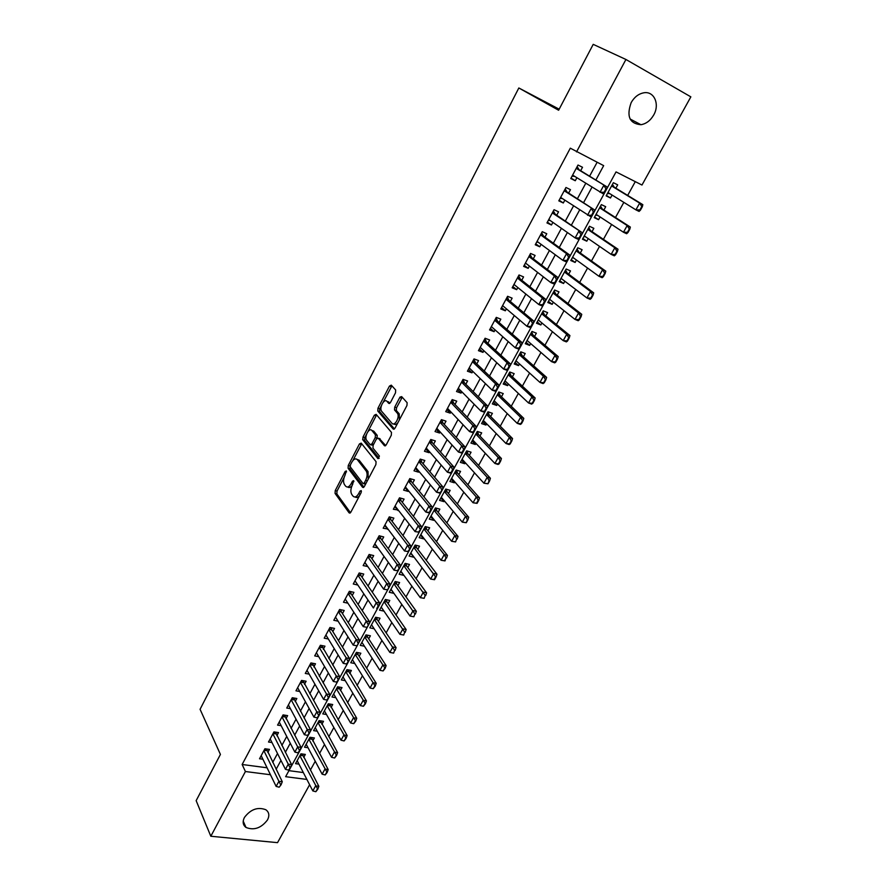 <?xml version="1.0" encoding="UTF-8"?>
<svg xmlns="http://www.w3.org/2000/svg" width="887" height="887" viewBox="0 0 887 887"><rect width="100%" height="100%" fill="white"/><g stroke="black" fill="none" stroke-linecap="round" stroke-linejoin="round"><path stroke-width="1.33" d="M346.351 470.93L345.143 471.474L335.231 490.589L335.064 493.427L349.123 512.874L350.864 512.143L361.12 492.651L361.231 490.611L359.978 491.132L358.647 493.66C356.618 497.019 354.722 497.818 352.982 496.066L351.773 494.436C350.42 491.997 350.587 488.914 352.283 485.178L353.702 480.665L352.472 481.186L351.163 483.692C349.168 487.018 347.316 487.828 345.608 486.12L344.433 484.546C343.103 482.151 343.28 479.102 344.943 475.41L346.351 470.93M653.697 115.011C650.459 120.554 646.213 123.792 640.957 124.712C629.548 123.659 626.289 116.286 631.178 102.582C634.327 97.115 638.485 93.867 643.652 92.836C654.074 90.707 660.039 104.256 653.697 115.011M267.519 819.898C261.255 828.092 254.081 830.609 246.021 827.471C242.872 825.065 242.339 821.728 244.435 817.448C250.622 809.299 257.74 806.726 265.801 809.72C269.116 812.137 269.692 815.53 267.519 819.898M395.513 392.819L395.646 389.958L391.289 385.146L389.46 386.089L377.962 408.231L377.773 410.991L393.174 429.009L395.048 428.122L406.945 405.514L407.144 402.709L401.634 396.589L399.749 397.52L394.715 407.155L394.515 409.949L397.431 413.309C400.17 416.912 394.615 426.824 391.899 423.232L381.598 411.235C378.937 407.787 384.315 397.964 386.998 401.401L388.683 403.319L390.524 402.399L395.513 392.819M309.618 784.74L277.531 842.65L210.818 836.253L196.149 800.651L220.419 754.427L200.074 709.301L518.828 87.979L558.622 110.243L593.215 44.35L625.934 59.473L690.851 96.849L641.977 185.039L616.044 171.901L285.636 776.69L306.869 779.429M210.818 836.253L245.411 771.524L270.457 774.739M595.853 180.05L603.67 165.636L570.308 148.173L242.14 764.494L245.411 771.524M576.539 151.888L625.934 59.473M361.197 443.112L359.435 443.943L348.269 465.453L348.103 468.281L362.55 487.285L364.346 486.508L375.888 464.566L376.066 461.683L361.197 443.112M350.11 465.886L349.899 468.802L348.103 468.281L349.91 468.813L363.892 487.163M363.005 437.047L374.336 415.227L376.132 414.34L391.489 432.412L391.3 435.262L386.266 444.819L384.415 445.673L378.217 438.178L376.398 439.032L373.139 445.274L372.95 448.112L379.414 456.084L378.006 458.679L362.827 439.841L363.005 437.047L364.801 437.601L366.475 434.386M612.085 195.062L610.478 197.989L606.398 195.428M615.855 188.188L617.685 184.851L613.372 182.689L606.154 195.872L610.478 197.989M600.089 216.949L598.57 219.699L594.567 217.06M603.881 210.031L605.699 206.693L601.375 204.609L594.246 217.648L598.57 219.699M588.214 238.592L586.795 241.186L582.859 238.459M592.028 231.64L593.846 228.325L589.511 226.296L582.449 239.202L586.795 241.186M576.461 260.024L575.131 262.452L571.261 259.647M580.298 253.028L582.116 249.724L577.77 247.761L570.784 260.534L575.131 262.452M564.831 281.223L563.578 283.507L559.797 280.625M568.689 274.194L570.496 270.901L566.15 269.005L559.231 281.645L563.578 283.507M553.322 302.223L552.157 304.341L548.432 301.38M557.202 295.149L558.998 291.867L554.641 290.027L547.8 302.545L552.157 304.341M541.935 322.99L540.848 324.975L537.189 321.937M545.827 315.894L547.623 312.623L543.254 310.838L536.48 323.234L540.848 324.975M530.648 343.557L529.65 345.398L526.058 342.282M534.562 336.417L536.347 333.168L531.989 331.45L525.281 343.712L529.65 345.398M519.483 363.914L518.562 365.61L515.048 362.417M523.419 356.751L525.204 353.503L520.824 351.84L514.194 363.98L518.562 365.61M508.439 384.071L507.586 385.623L504.138 382.364M512.387 376.864L514.161 373.638L509.781 372.03L503.206 384.049L507.586 385.623M497.496 404.028L496.72 405.437L493.327 402.11M501.465 396.788L503.228 393.573L498.849 392.021L492.34 403.918L496.72 405.437M486.664 423.786L485.954 425.061L482.639 421.658M490.644 416.513L492.407 413.309L488.016 411.812L481.574 423.598L485.954 425.061M475.931 443.345L475.31 444.487L472.039 441.016M479.934 436.049L481.685 432.856L477.295 431.415L470.919 443.079L475.31 444.487M465.309 462.715L464.755 463.724L461.55 460.198M469.323 455.386L471.075 452.204L466.684 450.818L460.364 462.371L464.755 463.724M454.787 481.896L454.31 482.783L451.161 479.18M458.823 474.545L460.564 471.374L456.173 470.032L449.909 481.475L454.31 482.783M444.376 500.889L443.966 501.643L440.872 497.984M448.423 493.505L450.152 490.345L445.762 489.059L439.564 500.39L443.966 501.643M434.065 519.693L433.71 520.336L430.694 516.611M438.123 512.287L439.852 509.138L435.45 507.907L429.308 519.128L433.71 520.336M423.853 538.32L423.565 538.841L420.593 535.061M427.922 530.892L429.641 527.754L425.239 526.568L419.163 537.677L423.565 538.841M413.73 556.77L410.603 553.333M417.821 549.319L419.529 546.192L415.127 545.05L409.107 556.06L413.508 557.169M403.707 575.042L400.702 571.428M407.809 567.569L409.517 564.454L405.115 563.367L399.15 574.266L403.552 575.33M393.784 593.148L390.89 589.356M397.897 585.642L399.593 582.537L395.192 581.495L389.282 592.294L393.695 593.314M383.949 611.076L381.177 607.118M388.074 603.548L389.77 600.455L385.368 599.457L379.514 610.156L383.927 611.132M378.35 621.288L380.035 618.206L375.633 617.252L369.835 627.852L374.17 628.761M368.715 638.862L370.4 635.791L365.987 634.881L360.244 645.381L364.435 646.224M359.168 656.269L360.843 653.209L356.43 652.344L350.742 662.744L354.8 663.52M349.711 673.521L351.374 670.472L346.961 669.652L341.329 679.952L345.265 680.662M340.331 690.607L342.005 687.569L337.581 686.793L332.004 697.005L335.818 697.659M331.051 707.549L332.703 704.522L328.29 703.779L322.757 713.891L326.471 714.501M321.848 724.324L323.5 721.308L319.087 720.61L313.599 730.633L317.213 731.187M312.734 740.944L314.375 737.951L309.962 737.285L304.529 747.22L308.044 747.73M267.819 752.464L269.471 749.382L264.903 748.739L259.525 758.773L262.907 759.228M276.844 735.678L278.507 732.584L273.939 731.897L268.506 742.02L271.976 742.519M285.958 718.725L287.632 715.621L283.064 714.889L277.576 725.111L281.135 725.655M295.16 701.617L296.835 698.501L292.267 697.736L286.734 708.048L290.393 708.646M304.452 684.354L306.126 681.227L301.558 680.418L295.97 690.829L299.739 691.472M313.821 666.913L315.506 663.786L310.938 662.933L305.294 673.444L309.175 674.142M323.289 649.328L324.975 646.179L320.407 645.281L314.708 655.892L318.71 656.646M332.836 631.566L334.532 628.406L329.964 627.464L324.21 638.174L328.345 638.995M342.482 613.627L344.189 610.456L339.61 609.469L333.811 620.279L338.08 621.177M352.217 595.521L353.924 592.339L349.356 591.307L343.491 602.229L347.926 603.204M362.04 577.249L363.759 574.055L359.191 572.969L353.27 583.99L357.849 585.054L354.977 580.808L373.405 607.994L376.465 602.373L379.824 603.116L376.709 608.582L378.804 605.888M371.975 558.788L373.693 555.584L369.125 554.453L363.149 565.584L367.795 566.549M381.987 540.15L383.716 536.934L379.148 535.759L373.117 547.002L377.829 547.889M392.109 521.334L393.85 518.108L389.271 516.877L383.184 528.231L387.963 529.04M402.332 502.33L404.073 499.093L399.505 497.818L393.351 509.271L398.196 510.014M362.606 439.265L363.193 439.996M412.655 483.138L414.395 479.889L409.827 478.559L403.618 490.134L408.186 491.442L408.541 490.788M423.077 463.757L424.829 460.497L420.261 459.111L413.996 470.809L418.553 472.161L418.974 471.374M433.599 444.187L435.362 440.917L430.794 439.475L424.463 451.283L429.031 452.692L429.519 451.771M444.232 424.418L445.995 421.137L441.438 419.64L435.04 431.559L439.597 433.022L440.174 431.969M454.976 404.45L456.738 401.146L452.193 399.593L445.729 411.646L450.286 413.165L450.929 411.967M465.819 384.271L467.593 380.966L463.047 379.359L456.517 391.522L461.074 393.096L461.794 391.755M476.774 363.892L478.559 360.577L474.013 358.902L467.416 371.198L471.973 372.839L472.771 371.343M487.85 343.313L489.635 339.976L485.1 338.246L478.437 350.664L482.983 352.361L483.858 350.72M499.037 322.513L500.833 319.165L496.288 317.38L489.557 329.931L494.103 331.683L495.068 329.875M510.335 301.491L512.132 298.143L507.597 296.291L500.8 308.964L505.335 310.783L506.388 308.831M521.756 280.27L523.563 276.899L519.028 274.981L512.165 287.798L516.689 289.672L517.831 287.554M533.287 258.816L535.105 255.434L530.581 253.449L523.64 266.399L528.164 268.34L529.395 266.056M544.951 237.128L546.769 233.736L542.256 231.695L535.238 244.779L539.762 246.786L541.07 244.335M556.726 215.219L558.555 211.816L554.042 209.709L546.957 222.925L551.47 224.999L552.878 222.382M568.634 193.089L570.474 189.663L565.961 187.49L558.799 200.85L563.312 202.99L564.808 200.196M242.14 764.494L267.065 767.787M272.719 762.376L277.498 753.518M281.844 745.479L286.734 736.443M291.069 728.427L296.047 719.202M300.371 711.208L305.461 701.805M309.774 693.822L314.952 684.243M319.253 676.282L324.542 666.514M328.833 658.575L334.222 648.608M338.49 640.691L343.99 630.524M348.258 622.63L353.858 612.274M358.104 604.402L363.825 593.846M368.061 585.997L373.882 575.231M378.106 567.414L384.038 556.437M388.251 548.643L394.305 537.455M398.496 529.694L404.672 518.285M408.852 510.546L415.138 498.915M419.296 491.21L425.705 479.357M429.851 471.684L436.382 459.61M440.517 451.96L447.17 439.653M451.283 432.036L458.069 419.484M462.171 411.912L469.079 399.128M473.159 391.577L480.211 378.549M484.269 371.043L491.442 357.749M495.478 350.287L502.807 336.75M506.821 329.321L514.283 315.517M518.274 308.133L525.869 294.063M529.849 286.712L537.589 272.387M541.547 265.08L549.441 250.478M553.366 243.215L561.404 228.336M565.307 221.118L573.512 205.95M577.382 198.777L585.742 183.332M589.589 176.203L597.106 162.31M580.663 170.703L582.515 167.277L578.014 165.026L570.773 178.531L575.275 180.737L576.872 177.766M310.35 770.127L315.251 761.257M319.52 753.518L324.509 744.481M328.778 736.764L333.856 727.551M338.113 719.845L343.291 710.454M347.538 702.77L352.826 693.202M357.051 685.54L362.439 675.794M366.653 668.144L372.141 658.221M376.354 650.592L381.942 640.469M386.144 632.863L391.832 622.563M396.023 614.968L401.811 604.468M405.991 596.907L411.901 586.207M416.07 578.668L422.079 567.769M426.237 560.251L432.357 549.153M436.504 541.658L442.735 530.359M446.871 522.886L453.224 511.367M457.337 503.916L463.812 492.196M467.904 484.779L474.501 472.838M478.581 465.442L485.3 453.279M489.369 445.906L496.21 433.521M500.257 426.181L507.22 413.564M511.256 406.257L518.352 393.407M522.376 386.133L529.594 373.05M533.597 365.799L540.948 352.483M544.94 345.265L552.424 331.694M556.393 324.52L564.021 310.705M567.968 303.554L575.741 289.484M579.666 282.376L587.571 268.051M591.474 260.978L599.534 246.386M603.415 239.357L611.62 224.489M615.478 217.503L623.838 202.369M627.674 195.417L635.28 181.647M288.94 770.659L303.321 772.555M303.698 757.42L305.339 754.427L300.926 753.806L295.537 763.652L298.963 764.117M559.176 109.19L518.828 87.979M276.134 769.306L280.968 760.403M285.348 752.331L290.271 743.262M294.639 735.201L299.662 725.954M304.019 717.916L309.142 708.469M313.488 700.453L318.721 690.829M323.056 682.835L328.378 673.011M332.714 665.039L338.135 655.027M342.46 647.078L347.992 636.866M352.294 628.938L357.949 618.527M362.24 610.622L367.994 600.011M372.274 592.128L378.139 581.307M382.408 573.446L388.384 562.413M392.642 554.586L398.74 543.343M402.975 535.537L409.195 524.073M413.409 516.301L419.751 504.614M423.953 496.864L430.417 484.956M434.608 477.239L441.194 465.087M445.363 457.404L452.082 445.03M456.228 437.38L463.081 424.762M467.205 417.145L474.19 404.284M478.304 396.7L485.411 383.594M489.513 376.044L496.753 362.683M500.833 355.177L508.218 341.562M512.276 334.089L519.804 320.207M523.84 312.778L531.513 298.631M535.526 291.235L543.343 276.822M547.334 269.471L555.295 254.78M559.265 247.473L567.392 232.505M571.328 225.243L579.61 209.986M583.524 202.768L591.962 187.224M367.717 566.693L364.801 562.513M377.696 548.155L374.702 544.041M387.763 529.428L384.714 525.381M397.919 510.524L394.815 506.544M408.186 491.442L405.015 487.528M418.553 472.161L415.327 468.325M429.031 452.692L425.727 448.922M439.597 433.022L436.238 429.33M450.286 413.165L446.848 409.539M461.074 393.096L457.57 389.559M471.973 372.839L468.403 369.369M482.983 352.361L479.346 348.979M494.103 331.683L490.389 328.367M505.335 310.783L501.554 307.556M516.689 289.672L512.841 286.534M528.164 268.34L524.228 265.291M539.762 246.786L535.748 243.825M551.47 224.999L547.379 222.127M563.312 202.99L559.143 200.207M575.275 180.737L571.028 178.054M347.737 486.996C349.012 488.016 350.443 487.573 352.028 485.688M355.166 496.975C356.496 497.995 357.971 497.529 359.59 495.567M344.123 477.417L337.027 491.088L336.86 493.926L350.476 512.719M361.73 443.777L352.871 460.575M350.409 464.899L350.287 466.872L363.005 483.515L364.269 482.971L365.677 480.288C367.373 476.574 367.551 473.492 366.22 471.052L357.361 459.699C355.62 458.069 353.769 458.923 351.773 462.26L350.409 464.899M363.592 483.681L365.632 484.058M368.216 479.168L368.038 471.585L366.143 470.964M357.106 459.411L359.168 460.231L367.961 471.485M367.972 431.503L376.132 415.792L374.336 415.227M376.709 415.016L376.132 415.792M385.712 445.584L379.292 438.511M379.137 458.357L364.657 440.44L362.861 439.897M371.897 430.539C369.258 426.969 363.936 436.903 366.641 440.318L370.178 444.686L371.975 443.844L375.223 437.613L375.412 434.796L371.897 430.539L373.704 431.104L371.864 430.494M370.921 444.908L373.172 445.196M373.704 431.104L377.219 435.351L377.008 438.222M364.801 437.601L364.657 440.44M387.042 401.412L389.892 403.23M393.75 423.853C394.937 424.951 396.312 424.585 397.875 422.755M399.383 419.884L399.25 413.896L397.232 413.054M402.232 397.254L396.533 407.743L396.334 410.537L399.05 413.641M381.355 405.736L379.758 408.818L379.569 411.579L394.438 428.931M391.91 385.823L383.162 402.254M297.178 760.658L312.823 790.927L315.606 785.926L318.843 786.326L302.356 754.017M317.236 789.208L315.839 791.714L317.768 789.275L299.861 755.735M312.823 790.927L315.839 791.714M317.768 789.275L318.843 786.326M279.161 787.201L281.112 784.718L279.161 787.201L276.134 786.414L261.177 755.68M263.871 750.668L278.917 781.303L282.277 781.724L281.112 784.718M266.521 748.972L282.277 781.724M276.134 786.414L278.917 781.303L280.558 784.651M306.17 744.215L322.136 774.174L324.941 769.118L328.179 769.561L311.337 737.496M326.582 772.411L325.174 774.939L327.126 772.488L308.887 739.248M322.136 774.174L325.174 774.939M327.126 772.488L328.179 769.561M315.251 727.617L331.538 757.265L334.377 752.165L337.614 752.631L320.407 720.821M336.029 755.458L334.61 758.019L336.561 755.536L317.989 722.606M331.538 757.265L334.61 758.019M336.561 755.536L337.614 752.631M324.42 710.864L341.029 740.202L343.89 735.046L347.127 735.545L329.565 703.99M345.553 738.35L344.123 740.933L346.096 738.439L327.181 705.808M341.029 740.202L344.123 740.933M346.096 738.439L347.127 735.545M333.667 693.967L350.609 722.972L353.503 717.771L356.74 718.304L338.79 687.004M355.177 721.076L353.725 723.681L355.72 721.164L336.45 688.866M350.609 722.972L353.725 723.681M355.72 721.164L356.74 718.304M288.497 770.104L290.459 767.599L288.497 770.104L285.448 769.328L270.169 738.926M272.886 733.859L288.264 764.173L291.612 764.627L290.459 767.599M275.513 732.13L291.612 764.627M285.448 769.328L288.264 764.173L289.905 767.521M297.921 752.841L299.906 750.313L297.921 752.841L294.85 752.087L279.239 722.007M281.988 716.896L297.688 746.887L301.048 747.364L299.906 750.313M284.583 715.133L301.048 747.364M294.85 752.087L297.688 746.887L299.34 750.236M307.445 735.412L309.441 732.873L307.445 735.412L304.341 734.68L288.408 704.932M291.169 699.776L307.201 729.424L310.561 729.934L309.441 732.873M293.73 697.98L310.561 729.934M304.341 734.68L307.201 729.424L308.876 732.784M317.047 717.816L319.054 715.255L317.047 717.816L313.92 717.106L297.644 687.691M300.438 682.491L316.814 711.795L320.174 712.35L319.054 715.255M302.966 680.662L320.174 712.35M313.92 717.106L316.814 711.795L318.5 715.166M342.992 676.903L360.277 705.575L363.193 700.331L366.431 700.885L348.114 669.862M364.89 703.646L363.426 706.263L365.433 703.735L345.808 671.758M360.277 705.575L363.426 706.263M365.433 703.735L366.431 700.885M326.749 700.054L328.778 697.47L326.749 700.054L323.589 699.355L306.98 670.295M309.796 665.05L326.516 694L329.875 694.576L328.778 697.47M312.279 663.177L329.875 694.576M323.589 699.355L326.516 694L328.212 697.37M352.416 659.684L370.045 688.024L372.983 682.724L376.221 683.312L358.16 654.684L357.516 652.555M374.691 686.039L373.216 688.689L375.234 686.139L355.255 654.495M370.045 688.024L373.216 688.689M375.234 686.139L376.221 683.312M336.55 682.114L338.59 679.509L336.55 682.114L333.357 681.438L316.404 652.732M319.242 647.432L336.306 676.027L339.666 676.648L338.59 679.509M321.682 645.525L339.666 676.648M333.357 681.438L336.306 676.027L338.025 679.409M361.918 642.31L379.902 670.295L382.874 664.94L386.111 665.56L367.684 637.287L366.996 635.092M384.592 668.266L383.106 670.938L385.135 668.366L364.79 637.066M379.902 670.295L383.106 670.938M385.135 668.366L386.111 665.56M346.44 663.997L348.491 661.369L346.44 663.997L343.225 663.343L325.906 635.003M328.778 629.659L346.196 657.888L349.556 658.531L348.491 661.369M331.173 627.708L331.827 629.936L349.556 658.531M343.225 663.343L346.196 657.888L347.937 661.27M393.628 653.131L394.593 650.315L393.628 653.131L389.848 652.4L392.852 646.989L396.09 647.643L377.308 619.736L376.565 617.463M394.593 650.315L374.414 619.47M371.52 624.77L389.848 652.4L393.085 653.02M395.125 650.426L396.09 647.643M356.984 645.814L358.492 643.064L356.984 645.814L353.181 645.082L335.508 617.108M338.413 611.708L356.186 639.56L359.545 640.237L358.492 643.064M340.752 609.713L341.451 612.03L359.545 640.237M356.43 645.703L353.181 645.082L356.186 639.56L357.938 642.942M403.696 635.048L404.683 632.198L403.696 635.048L399.893 634.327L402.931 628.872L406.157 629.559L387.009 602.018L386.233 599.656M404.683 632.198L384.126 601.719M381.199 607.063L399.893 634.327L403.164 634.926M405.226 632.32L406.157 629.559M413.874 616.775L414.872 613.904L413.874 616.775L410.038 616.077L413.109 610.566L416.336 611.298L396.811 584.134L395.979 581.684M414.872 613.904L393.928 583.79M390.979 589.19L410.038 616.077L413.342 616.665M415.415 614.026L416.336 611.298M424.152 598.337L425.161 595.432L424.152 598.337L420.283 597.65L423.376 592.095L426.614 592.849L406.701 566.083L405.814 563.533M425.161 595.432L403.829 565.695M400.857 571.15L420.283 597.65L423.609 598.215M425.705 595.554L426.614 592.849M434.53 579.721L436.094 576.905L435.55 576.772L433.987 579.588L434.53 579.721L430.638 579.045L433.754 573.434L436.981 574.222L416.69 547.856L415.737 545.217M435.55 576.772L413.83 547.434M410.814 552.934L430.638 579.045L433.987 579.588M436.094 576.905L436.981 574.222M445.008 560.906L446.05 557.934L444.465 560.772L445.008 560.906L441.083 560.262L444.232 554.586L447.458 555.417L426.769 529.45L425.76 526.712M446.05 557.934L444.232 554.586L423.919 528.996M420.881 534.539L441.083 560.262L444.465 560.772M446.582 558.067L447.458 555.417M455.585 541.913L456.65 538.908L455.585 541.913L451.627 541.281L454.82 535.548L458.036 536.424L436.947 510.868L435.872 508.018M456.65 538.908L454.82 535.548L434.098 510.369M431.038 515.979L451.627 541.281L455.053 541.769M457.182 539.052L458.036 536.424M466.274 522.731L467.892 519.837L467.349 519.693L466.274 522.731L462.293 522.121L465.509 516.334L468.724 517.232L447.225 492.108L446.072 489.147M467.349 519.693L465.509 516.334L444.387 491.564M441.294 497.23L462.293 522.121L465.742 522.587M467.892 519.837L468.724 517.232M477.073 503.361L478.703 500.434L478.16 500.279L476.53 503.206L477.073 503.361L473.048 502.763L476.297 496.92L479.523 497.862L457.537 473.093L456.373 470.088M478.16 500.279L476.297 496.92L454.776 472.583M451.649 478.304L473.048 502.763L476.53 503.206M478.703 500.434L479.523 497.862M487.972 483.781L489.624 480.832L489.081 480.665L487.972 483.781L483.925 483.204L487.207 477.306L490.422 478.281L468.092 454.044L466.762 450.84M489.081 480.665L487.207 477.306L465.265 453.412M462.105 459.189L483.925 483.204L487.44 483.626M489.624 480.832L490.422 478.281M498.993 464.012L500.656 461.029L500.113 460.863L498.117 464.466L494.902 463.457L498.217 457.492L501.432 458.512L478.67 434.73L477.273 431.459M500.113 460.863L498.217 457.492L475.853 434.053M472.66 439.885L494.902 463.457L498.45 463.846M500.656 461.029L501.432 458.512M510.114 444.043L511.799 441.027L511.256 440.861L509.205 444.553L506 443.511L509.349 437.479L512.553 438.544L489.358 415.227L487.928 411.989M511.256 440.861L509.349 437.479L486.553 414.506M483.326 420.383L506 443.511L509.582 443.866M511.799 441.027L512.553 438.544M521.356 423.875L523.053 420.826L522.521 420.649L520.414 424.441L517.21 423.354L520.591 417.267L523.796 418.365L500.146 395.524L498.682 392.32M522.521 420.649L520.591 417.267L497.352 394.759M494.103 400.702L517.21 423.354L520.824 423.687M523.053 420.826L523.796 418.365M367.074 627.353L368.604 624.57L367.074 627.353L363.238 626.632L345.198 599.047M348.125 593.591L366.276 621.055L369.635 621.776L368.604 624.57M350.42 591.551L351.163 593.946L369.635 621.776M366.519 627.231L363.238 626.632L366.276 621.055L368.038 624.448M377.263 608.704L376.709 608.582M357.938 575.286L378.239 605.766M360.177 573.202L360.976 575.685L379.824 603.116M387.552 589.866L389.105 587.017L387.552 589.866L383.661 589.179L364.867 562.38M367.85 556.814L386.754 583.491L390.114 584.278L389.105 587.017M370.034 554.685L370.877 557.258L390.114 584.278M386.998 589.733L383.661 589.179L386.754 583.491L388.55 586.895M397.953 570.84L399.516 567.968L397.387 570.707L397.953 570.84L394.016 570.164L374.846 543.775M377.862 538.165L397.154 564.431L400.503 565.252L399.516 567.968M379.969 535.97L380.878 538.642L400.503 565.252M397.387 570.707L394.016 570.164L397.154 564.431L398.962 567.835M408.441 551.625L410.027 548.72L407.887 551.481L408.441 551.625L404.483 550.971L384.925 525.004M387.963 519.327L407.643 545.172L411.003 546.037L410.027 548.72M390.003 517.077L390.967 519.837L411.003 546.037M407.887 551.481L404.483 550.971L407.643 545.172L409.472 548.576M419.052 532.211L420.649 529.284L418.487 532.067L419.052 532.211L415.061 531.579L395.092 506.033M398.163 500.312L418.254 525.725L421.602 526.623L420.649 529.284M400.137 497.995L401.146 500.845L421.602 526.623M418.487 532.067L415.061 531.579L418.254 525.725L420.094 529.129M429.763 512.597L431.381 509.648L430.816 509.482L429.086 512.919L425.738 511.987L405.37 486.885M408.463 481.098L428.964 506.067L432.313 507.009L431.381 509.648M410.359 478.714L411.424 481.652L432.313 507.009M429.208 512.442L425.738 511.987L428.964 506.067L430.816 509.482M440.584 492.795L442.214 489.801L439.874 493.161L436.526 492.196L415.737 467.538M418.875 461.706L439.786 486.22L443.134 487.196L442.214 489.801M420.682 459.244L421.802 462.271L443.134 487.196M440.03 492.629L436.526 492.196L439.786 486.22L441.659 489.646M400.159 396.921L401.645 397.986M451.516 472.782L453.168 469.755L452.603 469.589L450.773 473.214L447.425 472.206L426.226 448.002M429.386 442.103L450.718 466.163L454.055 467.183L453.168 469.755M431.104 439.564L432.368 442.801L454.055 467.183M450.962 472.616L447.425 472.206L450.718 466.163L452.603 469.589M462.559 452.558L464.223 449.509L463.668 449.332L461.783 453.057L458.435 452.004L436.803 428.277M439.996 422.312L461.761 445.906L465.098 446.959L464.223 449.509M441.615 419.695L442.979 423.055L465.098 446.959M462.005 452.381L458.435 452.004L461.761 445.906L463.668 449.332M473.725 432.135L475.41 429.042L474.844 428.864L472.904 432.69L469.567 431.592L447.491 408.342M450.718 402.332L472.926 425.427L476.264 426.536L475.41 429.042M452.226 399.616L453.689 403.119L476.264 426.536M473.159 431.947L469.567 431.592L472.926 425.427L474.844 428.864M485.001 411.49L486.697 408.375L486.143 408.186L484.136 412.111L480.809 410.969L458.291 388.218M461.55 382.131L484.202 404.749L487.54 405.891L486.697 408.375M462.992 379.448L464.511 382.973L487.54 405.891M484.446 411.302L480.809 410.969L484.202 404.749L486.143 408.186M532.71 403.485L534.429 400.414L533.896 400.225L531.723 404.128L528.53 402.986L531.945 396.844L535.149 397.986L511.045 375.622L509.548 372.451M533.896 400.225L531.945 396.844L508.262 374.813M504.98 380.822L528.53 402.986L532.178 403.297M534.429 400.414L535.149 397.986M544.186 382.896L545.915 379.791L545.383 379.592L543.166 383.594L539.961 382.419L543.421 376.21L546.614 377.396L522.055 355.532L520.525 352.394M545.383 379.592L543.421 376.21L519.283 354.667M515.968 360.732L539.961 382.419L543.653 382.696M545.915 379.791L546.614 377.396M555.783 362.084L557.524 358.947L556.992 358.747L555.24 361.885L555.783 362.084L554.719 362.85L551.526 361.63L555.018 355.354L558.211 356.585L533.176 335.242L531.612 332.126M556.992 358.747L555.018 355.354L530.415 334.321M527.066 340.453L551.526 361.63L555.24 361.885M557.524 358.947L558.211 356.585M567.492 341.063L569.254 337.892L568.722 337.681L566.959 340.852L567.492 341.063L566.394 341.894L563.201 340.63L566.726 334.288L569.92 335.563L544.407 314.73L542.811 311.659M568.722 337.681L566.726 334.288L541.658 313.776M538.276 319.963L563.201 340.63L566.959 340.852M538.11 320.251L538.775 320.384M569.254 337.892L569.92 335.563M496.387 390.624L498.117 387.475L497.552 387.286L495.5 391.311L492.163 390.136L469.19 367.894M472.494 361.741L495.6 383.838L498.926 385.036L498.117 387.475M473.891 359.135L475.443 362.628L498.926 385.036M495.833 390.435L492.163 390.136L495.6 383.838L497.552 387.286M507.907 369.546L509.648 366.364L509.094 366.165L506.976 370.3L503.65 369.081L480.222 347.338M483.548 341.129L507.109 362.716L510.435 363.947L509.648 366.364M484.901 338.623L486.486 342.072L510.435 363.947M507.353 369.347L503.65 369.081L507.109 362.716L509.094 366.165M519.549 348.247L521.301 345.032L520.747 344.821L518.573 349.068L515.247 347.793L491.354 326.582M494.713 320.318L518.751 341.373L522.077 342.648L521.301 345.032M496.021 317.89L497.651 321.305L522.077 342.648M518.995 348.037L515.247 347.793L518.751 341.373L520.747 344.821M503.195 306.115L502.408 305.971M531.302 326.715L533.076 323.467L532.533 323.245L530.293 327.602L526.967 326.294L502.607 305.616M506 299.274L530.515 319.797L533.83 321.116L533.076 323.467M507.253 296.945L508.916 300.316L533.83 321.116M530.748 326.494L526.967 326.294L530.515 319.797L532.533 323.245M579.333 319.819L581.118 316.615L580.586 316.393L578.801 319.597L579.333 319.819L578.191 320.717L574.998 319.409L578.568 313L581.75 314.32L555.761 294.018L554.12 290.98M580.586 316.393L578.568 313L553.011 293.009M549.596 299.263L574.998 319.409L578.801 319.597M549.375 299.673L550.295 299.817M581.118 316.615L581.75 314.32M514.759 285.071L513.706 284.904M543.199 304.951L544.984 301.669L544.43 301.436L542.134 305.915L538.819 304.551L513.972 284.428M517.398 278.03L542.4 297.988L545.716 299.362L544.984 301.669M518.596 275.79L520.314 279.117L545.716 299.362M542.644 304.729L538.819 304.551L542.4 297.988L544.43 301.436M591.285 298.354L593.093 295.105L592.56 294.883L590.764 298.121L591.285 298.354L590.11 299.318L586.928 297.965L590.531 291.479L593.702 292.854L567.225 273.096L565.551 270.103M592.56 294.883L590.531 291.479L564.487 272.032M561.039 278.352L586.928 297.965L590.764 298.121M560.75 278.873L561.937 279.039M593.093 295.105L593.702 292.854M526.457 263.794L525.126 263.616M555.207 282.953L557.025 279.638L556.471 279.405L554.109 283.995L550.794 282.576L525.448 263.018M528.918 256.554L554.419 275.946L557.723 277.365L557.025 279.638M530.071 254.403L531.823 257.696L557.723 277.365M554.652 282.72L550.794 282.576L554.419 275.946L556.471 279.405M603.382 276.655L605.2 273.373L604.679 273.141L602.85 276.422L603.382 276.655L602.151 277.686L598.98 276.289L602.617 269.737L605.788 271.156L578.801 251.963L577.093 249.003M578.512 251.631L576.228 250.589L578.512 251.631M604.679 273.141L602.617 269.737L576.084 250.844M572.592 257.23L598.98 276.289L602.85 276.422M572.248 257.862L573.701 258.028M605.2 273.373L605.788 271.156M538.276 242.284L536.668 242.118M567.358 260.723L569.188 257.363L568.634 257.119L566.216 261.831L562.901 260.368L537.056 241.386M540.56 234.844L566.56 253.66L569.864 255.134L569.188 257.363M541.658 232.804L543.454 236.053L569.864 255.134M566.804 260.479L562.901 260.368L566.56 253.66L568.634 257.119M615.6 254.724L617.441 251.409L616.908 251.165L615.068 254.48L615.6 254.724L614.325 255.833L611.154 254.381L614.835 247.761L618.006 249.225L590.498 230.609L588.757 227.682M616.908 251.165L614.835 247.761L587.793 229.434M584.267 235.875L611.154 254.381L615.068 254.48M583.857 236.629L585.597 236.796M617.441 251.409L618.006 249.225M550.228 220.53L548.321 220.386M579.632 238.248L581.484 234.855L580.941 234.6L578.446 239.423L575.142 237.916L548.776 219.521M552.324 212.924L582.138 232.66L581.484 234.855M553.366 210.973L555.195 214.177L582.138 232.66M579.078 237.993L575.142 237.916L578.845 231.141L580.941 234.6M627.941 232.56L629.814 229.212L629.282 228.957L627.419 232.305L627.941 232.56L626.632 233.736L623.472 232.239L627.187 225.553L630.347 227.072L602.328 209.033L600.543 206.139M629.282 228.957L627.187 225.553L599.634 207.802M596.064 214.31L623.472 232.239L627.419 232.305M595.587 215.186L597.627 215.33M629.814 229.212L630.347 227.072M562.325 198.544L560.096 198.422M592.05 215.519L593.924 212.093L593.37 211.827L590.82 216.783L560.628 197.435M564.21 190.76L594.556 209.942L593.924 212.093M565.196 188.909L567.081 192.069L594.556 209.942M591.496 215.264L587.516 215.219L591.252 208.367L593.37 211.827M640.425 210.152L642.31 206.771L641.789 206.516L639.904 209.897L640.425 210.152L639.072 211.416L635.912 209.864L639.671 203.101L642.82 204.664L614.27 187.224L612.44 184.374M641.789 206.516L639.671 203.101L611.587 185.937M608.194 192.656L635.912 209.864L639.904 209.897M607.44 193.521L609.779 193.632M642.31 206.771L642.82 204.664M574.543 176.313L572.004 176.225M604.59 192.546L606.486 189.086L605.943 188.809L603.315 193.887L572.847 175.249M576.228 168.353L607.096 186.969L606.486 189.086M577.16 166.612L579.078 169.727L607.096 186.969M604.047 192.279L600.022 192.279L603.803 185.339L605.943 188.809M346.54 471.873L345.143 471.474M361.43 491.542L359.978 491.132M353.902 481.597L352.472 481.186M352.815 484.158L351.163 483.692M360.344 494.137L358.647 493.66M349.988 513.096L349.112 512.863M336.86 493.926L335.064 493.427M337.027 491.088L335.231 490.589M363.393 487.517L362.55 487.285M350.066 465.974L348.269 465.453M361.231 444.487L359.435 443.943M365.954 483.448L364.269 482.971M367.362 480.765L365.677 480.288M359.168 460.231L357.361 459.699M385.18 445.906L384.415 445.673M380.035 438.732L378.217 438.178M373.615 444.343L371.975 443.844M377.042 438.167L375.223 437.613M377.175 435.295L375.367 434.73M389.349 403.53L388.683 403.319M388.794 401.988L386.998 401.401M396.4 410.637L394.593 410.038M396.533 407.743L394.715 407.155M401.567 398.13L399.749 397.52M393.906 429.241L393.174 429.009M379.625 411.657L377.829 411.069M379.758 408.818L377.962 408.231M391.256 386.688L389.46 386.089M302.633 755.236L300.316 754.915M302.8 755.724L300.083 755.347M264.071 750.302L266.943 750.701M264.304 749.859L266.787 750.214M311.647 738.782L309.33 738.439M311.814 739.259L309.097 738.86M320.739 722.173L318.433 721.807M320.917 722.65L318.2 722.229M329.92 705.42L327.602 705.032M330.097 705.897L327.381 705.442M339.178 688.512L336.872 688.101M339.366 688.977L336.65 688.5M273.074 733.505L275.957 733.926M273.307 733.072L275.79 733.438M282.177 716.541L285.049 716.995M282.399 716.119L284.882 716.508M291.357 699.433L294.24 699.91M291.579 699.011L294.063 699.422M300.615 682.158L303.498 682.657M300.837 681.748L303.321 682.181M348.524 671.437L346.218 671.015M348.724 671.914L346.008 671.404M309.973 664.718L312.856 665.25M310.184 664.319L312.667 664.773M357.96 654.218L355.654 653.763M358.16 654.684L355.443 654.151M319.42 647.111L322.303 647.676M319.63 646.723L322.114 647.211M367.484 636.833L365.178 636.356M367.684 637.287L364.967 636.733M328.944 629.349L331.827 629.936M329.155 628.961L331.638 629.471M377.097 619.281L374.791 618.782M377.308 619.736L374.591 619.148M338.568 611.409L341.451 612.03M338.767 611.032L341.251 611.564M386.799 601.563L384.492 601.042M387.009 602.018L384.293 601.408M396.6 583.69L394.294 583.136M396.811 584.134L394.094 583.491M406.479 565.64L404.184 565.063M406.701 566.083L403.995 565.407M416.469 547.412L414.162 546.824M416.69 547.856L413.974 547.157M426.547 529.018L424.241 528.397M426.769 529.45L424.064 528.719L426.769 529.439M436.714 510.435L434.419 509.792M436.947 510.868L434.242 510.114M446.993 491.686L444.686 491.021M447.225 492.108L444.52 491.32M457.359 472.749L455.064 472.05M457.603 473.17L454.898 472.35M467.837 453.623L465.542 452.902M468.092 454.044L465.387 453.19M478.415 434.32L476.119 433.566M478.67 434.73L475.964 433.843M489.092 414.817L486.808 414.041M489.358 415.227L486.653 414.307M499.88 395.125L497.596 394.316M500.146 395.524L497.452 394.571M348.281 593.292L351.163 593.946M348.48 592.926L350.964 593.481M358.093 575.009L360.976 575.685M358.293 574.654L360.765 575.231M367.994 556.548L370.877 557.258M368.183 556.193L370.666 556.803M377.995 537.899L380.878 538.642M378.184 537.566L380.667 538.198M390.967 519.837L388.096 519.072L390.979 519.849M388.273 518.751L390.757 519.416M401.146 500.845L398.307 500.046L401.168 500.867M398.463 499.747L400.946 500.434M408.597 480.865L411.468 481.708M408.763 480.554L411.235 481.275M418.997 461.484L421.868 462.349M419.152 461.173L421.635 461.927M429.496 441.903L432.368 442.801M429.652 441.604L432.124 442.38M440.107 422.123L442.979 423.055M440.262 421.835L442.735 422.644M450.818 402.144L453.689 403.119M450.973 401.866L453.434 402.709M461.65 381.964L464.511 382.973M461.783 381.698L464.256 382.574M510.779 375.234L508.484 374.403M511.045 375.622L508.351 374.647M521.778 355.144L519.494 354.279M522.055 355.532L519.372 354.512M532.899 334.854L530.614 333.955M533.176 335.242L530.493 334.177M544.119 314.364L541.846 313.433M544.407 314.73L541.724 313.643M472.583 361.574L475.443 362.628M472.716 361.331L475.188 362.229M483.626 340.985L486.486 342.072M483.759 340.741L486.22 341.683M494.791 320.174L497.651 321.305M494.913 319.952L497.374 320.917M506.067 299.152L508.916 300.316M506.178 298.941L508.639 299.939M555.462 293.652L553.189 292.699M555.761 294.018L553.078 292.898M517.454 277.919L520.314 279.117M517.564 277.709L520.026 278.751M566.926 272.741L564.642 271.744L566.948 272.786M567.225 273.096L564.542 271.932M528.974 256.454L531.823 257.696M529.073 256.265L531.524 257.33M578.801 251.963L576.129 250.755M540.604 234.767L543.454 236.053M540.704 234.589L543.154 235.698L540.693 234.6M590.188 230.254L587.926 229.201M590.498 230.609L587.837 229.367M552.357 212.858L555.195 214.177M552.446 212.692L554.896 213.822M602.007 208.689L599.745 207.591M602.328 209.033L599.656 207.746M564.243 190.705L567.081 192.069M564.32 190.55L566.771 191.725M613.948 186.891L611.686 185.771M614.27 187.224L611.609 185.904M576.251 168.319L579.078 169.727M576.317 168.186L578.767 169.395M640.957 124.712L630.103 119.002M246.021 827.471L243.215 821.151M349.977 513.107L349.123 512.874M368.038 471.585L366.22 471.052M377.219 435.351L375.412 434.796M364.624 440.395L362.827 439.841M399.25 413.896L397.431 413.309M396.334 410.537L394.515 409.949M379.569 411.579L377.773 410.991M436.925 510.834L434.253 510.092M447.181 492.052L444.542 491.287M457.537 473.093L454.931 472.294M468.003 453.933L465.42 453.124M478.559 434.597L476.009 433.765M489.225 415.072L486.708 414.218M500.002 395.347L497.507 394.471M408.608 480.832L411.424 481.652M419.019 461.428L421.802 462.271M429.53 441.826L432.291 442.702M440.152 422.035L442.879 422.933M450.873 402.044L453.567 402.964M461.706 381.853L464.367 382.796M510.879 375.423L508.417 374.525M521.866 355.31L519.438 354.39M532.965 334.987L530.559 334.044M544.186 314.464L541.802 313.499M472.649 361.464L475.288 362.428M483.692 340.852L486.309 341.839M494.868 320.041L497.441 321.05M506.144 299.008L508.694 300.05M555.506 293.73L553.155 292.743M517.542 277.764L520.07 278.828M529.051 256.299L531.557 257.385"/></g></svg>
